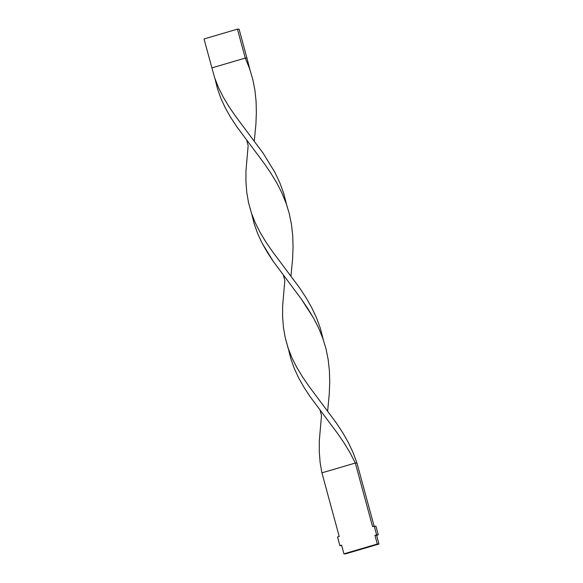 <?xml version="1.0" encoding="UTF-8"?>
<svg xmlns="http://www.w3.org/2000/svg" width="583" height="583" viewBox="0 0 583 583"><rect width="100%" height="100%" fill="white"/><g stroke="black" fill="none" stroke-linecap="round" stroke-linejoin="round"><path stroke-width="0.87" d="M374.956 535.347L377.31 544.026L378.965 544.034L376.603 535.354L374.956 535.347L378.272 534.866L375.918 526.187L374.271 526.179L375.918 526.187L378.272 534.866L376.625 534.859L378.272 534.866L376.603 535.354L378.965 544.034L345.573 553.85L343.926 553.843L377.31 544.026L378.965 544.034L345.573 553.85L343.926 553.843L341.572 545.163L343.926 553.843L377.31 544.026L374.956 535.347L376.625 534.859L374.956 535.347M341.696 545.622L339.904 545.659L341.572 545.163L339.904 545.659L341.696 545.622M337.542 536.979L339.904 545.659L337.542 536.979L339.211 536.491L337.542 536.979M321.925 472.849L339.211 536.491L321.925 472.849L355.309 463.033L372.595 526.675L374.271 526.179L376.625 534.859L374.271 526.179L372.595 526.675L355.309 463.033L356.956 463.04L355.309 463.033L350.179 452.984L344.262 443.204L337.732 433.65L310.112 396.644L304.02 387.367L298.678 377.944L294.226 368.318L290.764 358.45L288.578 349.603L290.764 358.45L294.226 368.318L298.678 377.944L304.02 387.367L310.112 396.644L337.732 433.65L344.262 443.204L350.179 452.984L355.309 463.033L321.925 472.849L320.125 462.523L319.287 451.912L319.295 441.025L321.503 415.49L319.295 441.025L319.287 451.912L320.125 462.523L321.925 472.849M374.126 526.223L356.956 463.04L374.126 526.223M356.956 463.04L353.109 452.597L348.306 442.446L342.658 432.571L336.325 422.937L308.64 385.837L302.322 376.589L296.689 367.224L291.894 357.685L288.345 348.743L285.247 337.863L283.455 327.537L282.617 316.926L282.624 306.039L284.832 280.503L282.624 306.039L282.617 316.926L283.455 327.537L285.247 337.863L288.06 347.905L291.894 357.685L296.689 367.224L302.322 376.589L308.64 385.837L336.325 422.937L342.658 432.571L348.306 442.446L353.109 452.597L356.956 463.04M286.625 204.72L283.608 193.068L279.76 182.625L274.957 172.473L262.977 152.965L235.292 115.864L228.973 106.616L223.333 97.252L218.545 87.705L214.712 77.933L211.899 67.89L214.712 77.933L218.545 87.705L223.333 97.252L228.973 106.616L235.292 115.864L262.977 152.965L274.957 172.473L279.76 182.625L283.608 193.068L286.625 204.72M214.996 78.771L217.415 88.478L220.877 98.345L225.329 107.972L230.671 117.394L236.764 126.671L264.383 163.677L270.913 173.231L276.83 183.011L281.961 193.06L286.479 204.283L289.372 214.019L291.551 224.921L292.746 236.057L293.045 247.403L292.593 258.888L290.975 276.021L292.593 258.888L293.045 247.403L292.746 236.057L291.551 224.921L289.372 214.019L286.166 203.394L281.961 193.06L276.83 183.011L270.913 173.231L264.383 163.677L236.764 126.671L230.671 117.394L225.329 107.972L220.877 98.345L217.415 88.478L215.142 79.193M246.93 58.081L249.954 69.734L246.93 58.081L245.283 58.074L249.495 68.408L252.694 79.033L254.88 89.935L256.068 101.07L256.367 112.417L255.922 123.902L254.297 141.035L255.922 123.902L256.367 112.417L256.068 101.07L254.88 89.935L252.694 79.033L249.495 68.408L245.283 58.074L211.899 67.89L204.035 38.966L211.899 67.89L245.283 58.074L237.427 29.15L245.283 58.074L246.93 58.081L239.074 29.157L246.93 58.081M248.154 145.524L245.946 171.052L245.939 181.94L246.777 192.55L248.577 202.877L251.39 212.919L255.216 222.691L260.011 232.238L265.644 241.602L271.962 250.85L299.655 287.951L305.98 297.585L311.628 307.46L316.431 317.611L320.278 328.054L323.303 339.707L320.278 328.054L316.431 317.611L311.628 307.46L305.98 297.585L299.655 287.951L271.962 250.85L265.644 241.602L260.011 232.238L255.216 222.691L251.674 213.757L248.577 202.877L246.777 192.55L245.939 181.94L245.946 171.052L248.154 145.517L246.733 140.277M251.907 214.617L254.093 223.464L257.555 233.331L262 242.958L273.434 261.658L301.061 298.664L313.501 317.997L318.631 328.047L322.844 338.38L326.05 349.006L328.229 359.908L329.417 371.05L329.716 382.39L329.271 393.875L327.653 411.008L329.271 393.875L329.716 382.39L329.417 371.05L328.229 359.908L326.05 349.006L322.844 338.38L318.631 328.047L313.501 317.997L307.584 308.218L301.061 298.664L273.434 261.658L267.349 252.381L262 242.958L257.555 233.331L254.093 223.464L251.674 213.757M204.035 38.966L237.427 29.15L239.074 29.157L237.427 29.15L204.035 38.966M288.345 348.743L288.578 349.603M320.082 410.25L321.503 415.497M323.397 340.159L323.15 339.27M283.404 275.263L284.832 280.51"/></g></svg>

